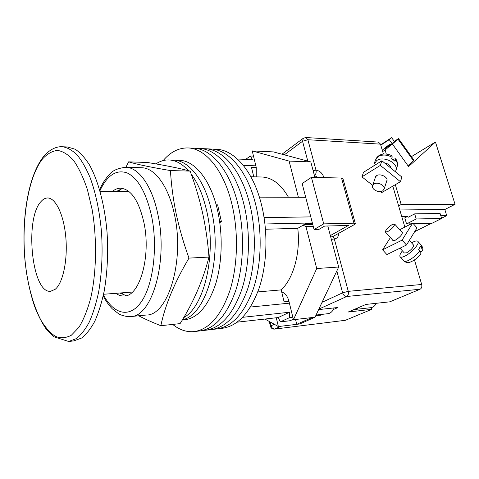 <?xml version="1.0" encoding="UTF-8"?>
<svg xmlns="http://www.w3.org/2000/svg" width="479" height="479" viewBox="0 0 479 479"><rect width="100%" height="100%" fill="white"/><g stroke="black" fill="none" stroke-linecap="round" stroke-linejoin="round"><path stroke-width="0.72" d="M211.628 329.54L216.61 328.959C232.004 326.876 244.242 313.517 253.319 288.897C261.36 264.833 262.432 232.572 255.912 205.485C247.918 171.572 228.95 149.58 211.005 149.023L210.461 148.999M217.209 328.893L222.124 328.319C237.602 326.223 249.906 312.925 259.037 288.424C267.126 264.48 268.21 232.399 261.672 205.455C253.648 171.733 234.596 149.849 216.55 149.286L216.005 149.256M205.994 330.199L211.035 329.612C226.339 327.534 238.512 314.122 247.541 289.376C255.535 265.186 256.588 232.746 250.092 205.509C242.123 171.41 223.244 149.31 205.401 148.759L204.856 148.735M216.61 328.959C232.004 326.876 244.242 313.517 253.319 288.897C261.36 264.833 262.432 232.572 255.912 205.485C247.918 171.572 228.95 149.58 211.005 149.023L216.55 149.286M200.3 330.863L205.401 330.271C220.621 328.205 232.716 314.733 241.691 289.861C249.643 265.552 250.679 232.926 244.206 205.533C236.267 171.243 217.478 149.041 199.743 148.496L199.204 148.466M211.035 329.612C226.339 327.534 238.512 314.122 247.541 289.376C255.535 265.186 256.588 232.746 250.092 205.509C242.123 171.41 223.244 149.31 205.401 148.759L211.005 149.023M194.552 331.534L199.713 330.935C214.843 328.881 226.866 315.35 235.782 290.352C243.679 265.911 244.703 233.105 238.255 205.563C230.345 171.075 211.652 148.759 194.025 148.227L193.486 148.203M205.401 330.271C220.621 328.205 232.716 314.733 241.691 289.861C249.643 265.552 250.679 232.926 244.206 205.533C236.267 171.243 217.478 149.041 199.743 148.496L205.401 148.759M172.709 324.415C179.439 329.863 186.523 332.258 193.965 331.606C209 329.564 220.945 315.978 229.812 290.849C237.656 266.282 238.662 233.285 232.237 205.587C224.358 170.907 205.766 148.484 188.247 147.957C178.936 147.658 170.572 151.867 163.147 160.579M199.713 330.935C214.843 328.881 226.866 315.35 235.782 290.352C243.679 265.911 244.703 233.105 238.255 205.563C230.345 171.075 211.652 148.759 194.025 148.227L199.743 148.496M122.151 292.831L123.792 295.106M245.679 159.357L250.433 155.992L252.385 159.615L237.452 159.034M310.793 216.885L264.091 217.628M305.71 197.312L259.378 197.15M242.637 317.326L289.55 312.23L278.203 317.553L237.153 322.175M256.265 167.47L251.487 167.321L253.786 176.823M261.546 176.996L261.953 177.002C272.12 177.511 280.951 184.259 288.454 197.252M312.548 223.609L305.357 223.777L297.776 228.351C300.668 252.864 293.459 278.533 281.203 289.891L284.095 301.818L288.957 301.345M250.433 155.992L253.493 156.124M255.864 165.83L243.392 165.417M312.368 222.939L264.959 223.986M289.55 312.23L289.711 317.559L292.831 317.2M289.4 303.153L250.493 307.039M289.711 317.559L280.335 321.87L289.615 320.786L293.382 319.457M280.335 321.87L278.203 317.553M257.798 291.909L281.203 289.891M265.48 229.225L297.776 228.351M120.211 189.121L118.732 191.498M188.397 170.644C182.212 163.836 175.793 160.267 169.135 159.95L173.787 160.118C188.882 160.405 204.826 180.302 211.508 210.79C222.969 258.193 206.066 315.505 182.427 319.756C206.066 315.505 222.969 258.193 211.508 210.79C204.826 180.302 188.882 160.405 173.787 160.118L173.332 160.1M182.236 320.068L184.654 319.81C197.605 318.146 207.874 306.41 215.454 284.616C222.178 263.342 223.07 234.794 217.634 210.73C210.928 180.415 194.887 160.621 179.685 160.327L179.23 160.309M183.685 317.625C204.413 306.722 216.867 253.738 206.671 210.832C203.174 195.534 198.025 183.295 191.223 174.117M169.135 159.95C164.507 159.77 160.088 161.094 155.885 163.914M219.801 222.681L221.4 221.555L217.61 204.85L216.167 204.856M221.4 221.555L219.645 221.591M41.098 201.461C24.315 218.454 31.83 293.651 50.594 291.298L55.265 289.256C62.911 283.023 67.802 260.175 65.839 237.614C63.947 215.023 55.726 197.905 47.69 197.971C45.355 197.959 43.158 199.12 41.098 201.461C24.315 218.454 31.83 293.651 50.594 291.298L55.265 289.256C62.911 283.023 67.802 260.175 65.839 237.614C63.947 215.023 55.726 197.905 47.69 197.971C45.355 197.959 43.158 199.12 41.098 201.461M334.114 307.907C332.701 311.386 330.618 313.32 327.87 313.697L316.062 315.05M302.979 225.208L305.925 226.513L313.248 226.328M264.947 319.044L278.377 326.558L276.281 317.769M281.718 292.01C285.089 292.95 287.496 296.046 288.951 301.297L293.447 319.721L312.015 317.559L296.746 324.331L299.746 323.966L315.044 317.206L338.689 267.025L330.348 235.584L348.401 225.459L324.66 226.064L318.954 229.381L314.08 229.525L302.141 183.583L311.422 177.332L341.527 178.038L342.946 178.637M305.925 226.513L316.727 268.515L293.447 319.721M256.271 176.877L256.241 167.387L252.217 150.903L289.094 161.082L298.405 197.282M289.094 161.082L310.805 161.92L273.365 151.897L252.217 150.903M310.805 161.92L314.913 177.41M312.015 317.559L315.044 317.206M316.727 268.515L338.689 267.025M327.798 225.986L330.348 235.584M278.377 326.558L296.746 324.331L295.555 319.475M332.815 236.59L354.34 224.603L355.316 223.513L353.951 223.178L341.527 178.038M311.422 177.332L323.714 223.885L353.951 223.178M323.714 223.885L314.08 229.525M359.609 307.147L355.532 309.41L354.322 309.404M376.35 303.291C375.003 305.913 373.165 307.374 370.824 307.68L355.532 309.41M392.75 240.171L392.846 240.566L395.223 240.26C399.809 237.356 402.204 234.734 402.414 232.399L401.923 232.147M412.724 223.052L402.097 240.135L406.497 245.014L417.005 227.848L412.724 223.052L399.743 229.722M390.415 237.59L382.583 249.828L386.882 254.559L406.497 245.014M402.097 240.135L382.583 249.828M420.766 252.367L422.514 250.709L421.616 247.99L421.538 245.452M399.989 248.182L404.336 252.984L406.701 252.768C411.18 250.02 413.479 247.475 413.599 245.134L413.497 245.02M392.349 224.441C387.954 227.297 385.637 229.824 385.391 232.022L387.655 231.674C392.073 228.812 394.409 226.28 394.66 224.064L392.349 224.441M411.569 242.877L413.245 241.961C415.718 240.787 417.293 240.626 417.969 241.476C419.945 243.56 411.054 253.415 404.575 256.277C402.186 257.373 400.672 257.504 400.037 256.678C399.444 255.558 400.234 253.619 402.402 250.852M421.616 247.99L420.352 246.583L418.64 249.475L419.909 250.882C420.933 252.122 421.137 253.247 420.52 254.259C416.257 259.229 413.622 260.684 410.198 262.127C408.252 263.097 406.186 262.737 404.001 261.055M375.033 178.428L375.099 177.613L376.59 175.679C380.224 173.159 388.14 177.068 386.99 180.817L386.409 181.996M400.45 181.697L380.338 165.381L381.883 160.77L401.875 177.056L400.45 181.697L381.691 192.606L380.416 191.588M372.68 185.415L361.932 176.847L363.525 172.308L381.883 160.77M380.338 165.381L361.932 176.847M384.649 163.028C388.307 163.704 390.349 165.363 390.774 168.015M373.979 183.99C377.518 181.577 385.254 185.391 384.146 189.001L382.649 190.911C379.057 193.276 371.417 189.456 372.536 185.852L373.979 183.99M395.349 171.739L396.079 169.997C398.223 162.926 383.505 155.681 376.781 160.525L374.039 164.129L373.901 165.788M374.35 163.225L375.386 160.202L378.123 156.585C382.302 154.346 386.978 154.567 392.151 157.25L391.72 158.573L395.007 161.261L395.432 159.944C397.109 161.956 397.744 163.986 397.336 166.021L397.049 166.92M392.948 159.375L395.438 158.729L395.432 159.944M392.151 157.25L392.026 155.891C390.289 154.819 388.062 154.184 385.332 153.999C380.979 153.831 377.763 155.609 375.686 159.315M414.467 259.899L421.682 284.466C422.167 286.753 421.622 288.346 420.053 289.244L389.816 301.824L365.986 304.422L348.167 312.033L371.812 309.308L345.431 320.283L274.431 329.103L345.431 320.283M333.366 309.53L338.018 307.482L318.631 309.602M315.721 315.769L320.463 315.218L322.535 314.308M380.494 144.137L307.883 139.73L305.853 137.521L378.392 142.077L380.494 144.137L383.41 154.076M392.816 186.133L404.845 227.1M371.812 309.308L371.345 307.602M320.463 315.218L320.295 314.565M67.383 146.969L75.197 149.238C80.137 152.526 84.879 157.723 89.417 164.83C98.201 180.523 104.751 204.988 107.045 232.195C108.332 253.128 107.368 272.838 104.159 291.328C101.674 302.824 98.548 312.817 94.782 321.301C90.741 328.762 86.358 334.33 81.646 338.006L73.85 340.898L69.144 341.431M390.092 145.317L394.433 141.562M394.235 141.287L398.552 138.641L398.025 139.179L413.455 160.704L407.958 165.71M413.455 160.704L413.934 160.094L398.552 138.641M398.025 139.179L392.367 143.981M392.085 143.628L389.241 139.658L380.793 145.167M394.468 141.61L391.63 137.659L389.241 139.658M391.63 137.659L380.691 144.808M414.676 231.656L431.363 223.316M441.56 218.214L446.721 215.64L440.8 215.742M406.569 223.944L416.203 218.969L441.638 218.46L440.105 213.484L414.676 213.856L408.084 217.316L407.785 216.304L404.785 217.879L406.569 223.944L411.216 223.831M407.785 216.304L401.701 216.406M411.449 156.627L435.459 142.029L455.05 204.305L401.174 204.521L398.624 205.922M401.174 204.521L395.325 184.672M386.308 154.064L385.11 149.999L382.673 151.562M382.272 150.19L386.655 146.49L390.217 144.191L390.672 144.826M435.459 142.029L408.581 166.578L392.301 143.898L385.05 148.562L390.217 144.191M392.301 143.898L385.11 149.999M455.05 204.305L444.823 209.515L446.721 215.64M416.203 218.969L414.676 213.856M413.371 223.777L431.944 223.304L441.638 218.46M444.823 209.515L399.815 209.964M128.606 161.86L147.275 162.471C164.465 165.219 178.757 168.093 190.133 171.099C195.288 185.02 199.474 199.114 202.683 213.365C205.778 227.669 207.874 242.242 208.976 257.079C203.018 280.275 193.39 302.459 180.092 323.618L160.83 325.702C165.189 304.931 174.578 282.4 188.983 258.097C183.589 243.164 179.308 228.357 176.152 213.664C173.153 199.03 171.254 184.666 170.452 170.578C150.915 167.279 136.97 164.375 128.606 161.86L125.905 167.285M141.329 167.722L141.718 167.734C154.813 167.866 168.65 186.355 174.434 214.532C184.972 260.839 167.985 315.679 146.305 315.032L130.935 316.535M138.647 315.781C144.933 319.044 152.328 322.355 160.83 325.702M115.816 293.322C118.529 295.28 121.301 296.172 124.151 296.01C139.521 296.645 151.244 256.618 143.987 222.849C138.934 200.869 131.198 189.319 120.792 188.205C117.846 188.163 115.038 189.241 112.379 191.45M122.66 188.409L116.343 191.48M119.768 293.016L126.282 295.651M188.983 258.097L208.976 257.079M170.452 170.578L190.133 171.099M400.234 256.9L403.803 260.833C404.45 261.678 405.976 261.558 408.377 260.48C412.76 258.253 416.604 255.056 419.909 250.882M420.053 289.244L346.718 296.495L318.876 309.081M280.886 326.253L274.832 328.989C273.012 328.989 271.755 327.923 271.072 325.786L274.323 324.289M322.074 302.297L342.605 292.837L336.827 270.97M307.799 161.118L302.554 141.263L284.322 154.831M270.168 321.966L271.072 325.786L270.437 326.313C271.078 328.247 272.407 329.175 274.431 329.103M305.853 137.521L303.345 138.233L302.554 141.263L307.883 139.73L315.996 170.165C319.762 170.71 322.409 173.182 323.936 177.571L323.954 177.625M338.653 233.339C338.563 236.722 337.114 238.578 334.306 238.901L348.281 291.346L421.682 284.466M317.816 177.481L314.41 175.512M313.104 170.59L315.996 170.165C316.433 172.464 315.96 174.206 314.577 175.398L314.374 175.38M346.718 296.495C348.239 295.537 348.76 293.825 348.281 291.346L342.605 292.837C343.431 295.22 344.796 296.441 346.718 296.495M331.36 239.41L334.306 238.901C333.779 237.201 332.899 236.315 331.672 236.249M323.103 177.601L323.936 177.571M67.814 146.987L62.617 146.76C67.503 147.568 72.353 150.316 77.167 155.004C81.873 160.806 86.214 168.398 90.184 177.787C95.866 193.354 99.644 211.538 101.524 232.339C102.805 253.367 101.859 273.168 98.686 291.735C96.231 303.279 93.136 313.314 89.411 321.828C85.406 329.318 81.065 334.905 76.4 338.587L68.677 341.485L53.564 336.665L46.271 329.157C41.883 322.768 38.003 315.188 34.62 306.422C29.89 292.4 26.65 276.808 24.914 259.648C21.405 219.831 27.722 177.577 42.829 157.525M42.362 159.136C26.339 179.727 20.07 230.309 26.602 273.24C29.65 291.735 34.38 307.308 40.787 319.948C45.254 327.402 50.097 332.851 55.307 336.306C60.641 338.443 65.976 338.09 71.311 335.258L78.861 327.42C83.544 319.798 87.513 309.961 90.765 297.902C96.536 272.276 97.105 238.811 92.148 209.664L87.388 189.552C83.382 177.637 78.807 167.967 73.652 160.543C68.323 154.597 62.923 151.22 57.45 150.412C52.079 151.047 47.05 153.957 42.362 159.136M141.718 167.734L125.875 167.285C138.682 167.405 152.256 186.139 157.956 214.73C168.333 261.726 151.735 317.32 130.528 316.571C125.887 316.906 120.277 314.907 118.523 313.709L112.325 308.859C108.919 305.392 105.877 301.081 103.207 295.938M103.44 294.878C113.667 314.302 129.641 318.774 141.389 301.716C153.166 284.861 157.974 247.344 151.669 216.508C146.305 192.78 138.108 178.236 127.079 172.877C116.205 169.315 107.158 175.272 99.937 190.756M188.247 147.957L194.025 148.227M250.876 176.757L261.953 177.002M312.757 224.423L303.937 224.633M173.787 160.118L179.685 160.327M342.91 178.505L355.316 223.513M417.969 241.476L421.73 245.667C422.987 248.176 423.244 249.852 422.514 250.709M393.337 240.817L385.481 232.123M413.599 245.134L409.329 240.386M402.51 232.8L394.66 224.064M375.261 177.134L375.099 177.613M387.056 179.996L384.146 189.001M396.079 169.997L397.336 166.021C397.642 162.591 397.013 160.16 395.444 158.729M375.698 176.44L372.692 185.385M270.425 326.253L269.3 321.481M281.993 154.208L303.165 138.365M103.566 294.268L132.432 292.04M100.105 191.355L129.037 191.582M62.617 146.76C57.372 146.275 50.181 148.592 43.296 156.932M125.875 167.285C117.678 168.201 112.092 170.716 109.122 174.829C105.422 178.733 102.255 183.691 99.632 189.708"/></g></svg>
